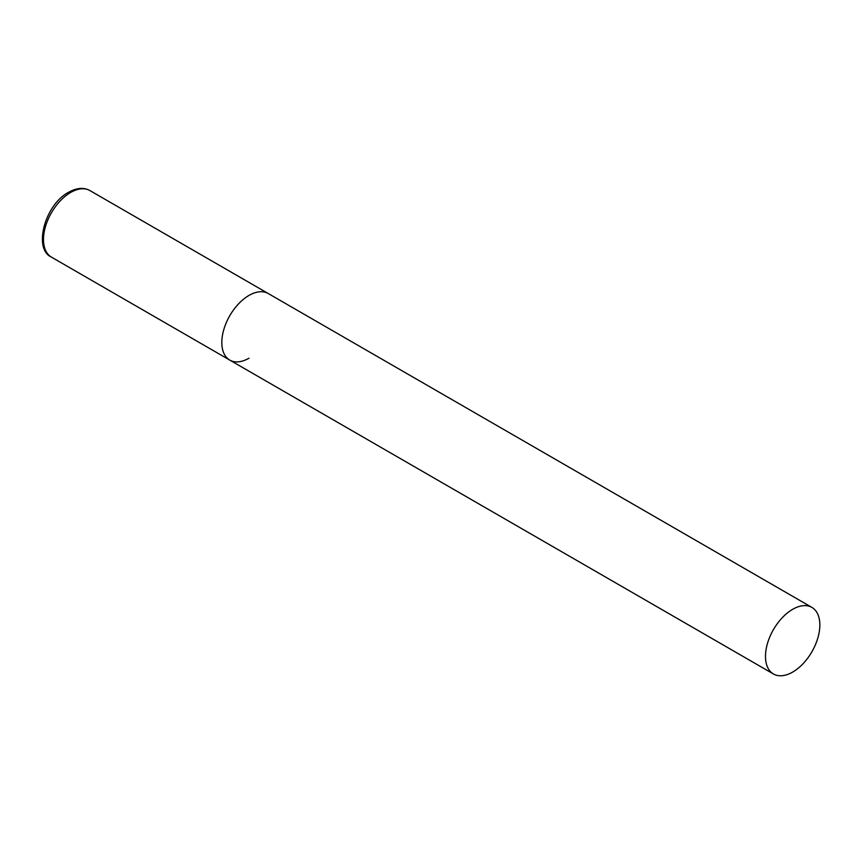 <?xml version="1.0" encoding="UTF-8"?>
<svg xmlns="http://www.w3.org/2000/svg" width="863" height="863" viewBox="0 0 863 863"><rect width="100%" height="100%" fill="white"/><g stroke="black" fill="none" stroke-linecap="round" stroke-linejoin="round"><path stroke-width="1.29" d="M248.997 358.199A38.447 22.201 -60 0 1 229.774 360.098A38.447 22.201 -60 0 1 223.884 329.299A38.447 22.201 -60 0 1 248.997 295.416A38.447 22.201 -60 0 1 268.22 293.517A38.447 22.201 120 0 0 238.598 303.819A38.447 22.201 120 0 0 221.813 342.503A38.447 22.201 120 0 0 229.774 360.098L51.456 257.142A38.447 22.201 -60 0 1 45.556 226.343A38.447 22.201 -60 0 1 70.68 192.46A38.447 22.201 -60 0 1 89.892 190.561C83.83 187.206 76.742 187.767 68.619 192.266C44.854 204.693 32.956 248.997 51.456 257.142M819.85 624.995A38.447 22.201 120 0 0 811.889 607.401A38.447 22.201 120 0 0 782.266 617.703A38.447 22.201 120 0 0 765.481 656.387A38.447 22.201 120 0 0 773.442 673.981A38.447 22.201 120 0 0 803.065 663.69A38.447 22.201 120 0 0 819.85 624.995M811.889 607.401L89.892 190.561M229.774 360.098L773.442 673.981"/></g></svg>
